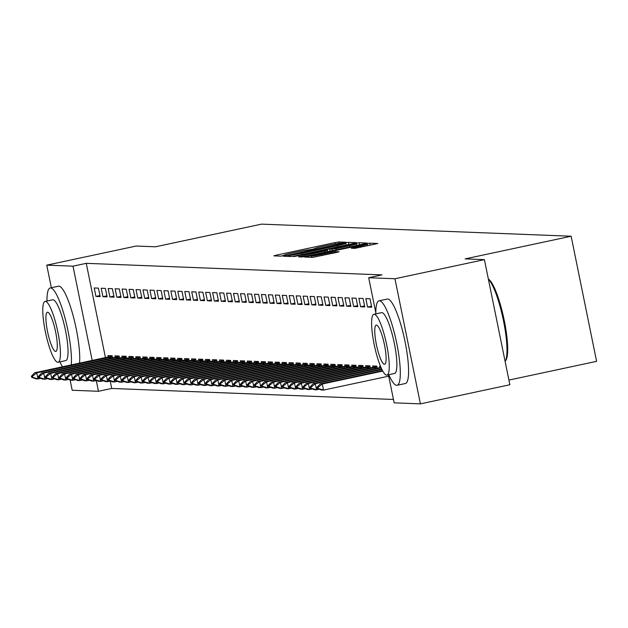 <?xml version="1.0" encoding="UTF-8"?>
<svg xmlns="http://www.w3.org/2000/svg" width="628" height="628" viewBox="0 0 628 628"><rect width="100%" height="100%" fill="white"/><g stroke="black" fill="none" stroke-linecap="round" stroke-linejoin="round"><path stroke-width="0.94" d="M344.325 242.753L346.122 242.243L338.861 241.961L334.92 242.628L276.383 255.141L273.816 255.863L281.077 256.146L284.688 255.133A10.849 0.534 -11.5 0 1 284.46 255.07A10.849 0.534 -11.5 0 1 292.907 252.825L297.79 251.781A10.849 0.534 -11.5 0 1 310.381 249.646L314.934 248.672A10.849 0.534 -11.5 0 1 314.707 248.609A10.849 0.534 -11.5 0 1 323.153 246.364L328.036 245.32A10.849 0.534 -11.5 0 1 340.627 243.185L344.325 242.753M354.789 248.382L377.789 243.499L369.656 243.169L365.716 243.837L304.533 257.04L312.673 257.378L336.451 252.472L339.089 251.765L335.564 251.616L321.795 254.387A9.075 0.44 -11.5 0 1 311.072 256.122A9.075 0.44 -11.5 0 1 318.137 254.238L356.673 246.011A9.075 0.44 -11.5 0 1 367.396 244.268A9.075 0.44 -11.5 0 1 360.331 246.152L351.272 248.225L354.789 248.382M375.819 312.752L368.691 277.725L381.942 274.891L86.256 263.336L73.005 266.17L92.19 360.48M368.691 277.725L394.949 278.746L420.399 403.867L394.149 402.838L388.434 374.767M51.347 287.726L46.755 265.142L136.213 246.035L155.501 246.788L261.531 224.133L571.142 236.23L465.12 258.885L484.408 259.639L394.949 278.746M46.755 265.142L73.005 266.17M353.894 243.374L356.461 242.651L348.399 242.337L344.458 243.005L283.275 256.216L291.416 256.546L295.348 255.879L353.894 243.374M359.028 242.753L367.09 243.067L364.523 243.79L305.977 256.295L302.044 256.962L298.52 256.805L324.904 251.035L327.541 250.329L325.178 250.219L293.723 256.624L355.087 243.421L359.028 242.753L359.452 244.873M508.916 380.081L596.6 361.351L571.142 236.23M372.993 298.865L374.712 307.32M358.871 298.308L360.59 306.762L364.766 306.927L363.047 298.473L358.871 298.308M377.24 368.22L376.808 366.108L372.632 365.943L372.922 367.372M344.945 297.766L346.664 306.221L350.84 306.386L349.121 297.931L344.945 297.766M363.306 367.67L362.882 365.559L358.698 365.402L358.988 366.831M331.011 297.225L332.73 305.679L336.914 305.844L335.195 297.389L331.011 297.225M349.38 367.129L348.948 365.017L344.772 364.852L345.062 366.289M317.085 296.675L318.804 305.13L322.98 305.294L321.261 296.84L317.085 296.675M335.454 366.587L335.022 364.476L330.846 364.311L331.137 365.739M303.159 296.133L304.878 304.588L309.055 304.753L307.335 296.298L303.159 296.133M321.528 366.038L321.096 363.926L316.92 363.769L317.211 365.198M289.233 295.592L290.952 304.046L295.129 304.211L293.409 295.757L289.233 295.592M307.594 365.496L307.171 363.384L302.986 363.219L303.285 364.656M275.3 295.042L277.019 303.497L281.203 303.662L279.484 295.207L275.3 295.042M293.669 364.954L293.237 362.843L289.061 362.678L289.351 364.107M261.374 294.501L263.093 302.955L267.269 303.12L265.55 294.665L261.374 294.501M279.743 364.405L279.311 362.293L275.135 362.136L275.425 363.565M247.448 293.959L249.167 302.413L253.343 302.578L251.624 294.124L247.448 293.959M265.817 363.863L265.385 361.752L261.209 361.587L261.499 363.023M233.522 293.417L235.241 301.864L239.417 302.029L237.698 293.574L233.522 293.417M251.883 363.322L251.459 361.21L247.275 361.045L247.573 362.474M219.588 292.868L221.307 301.322L225.491 301.487L223.772 293.033L219.588 292.868M237.957 362.772L237.525 360.66L233.349 360.503L233.64 361.932M205.662 292.326L207.381 300.781L211.565 300.945L209.838 292.491L205.662 292.326M224.031 362.23L223.599 360.119L219.423 359.954L219.714 361.39M191.736 291.784L193.455 300.231L197.632 300.396L195.912 291.942L191.736 291.784M210.105 361.689L209.674 359.577L205.497 359.412L205.788 360.841M177.81 291.235L179.529 299.689L183.706 299.854L181.987 291.4L177.81 291.235M196.172 361.139L195.748 359.028L191.564 358.871L191.862 360.299M163.877 290.693L165.604 299.148L169.78 299.313L168.061 290.858L163.877 290.693M182.246 360.598L181.822 358.486L177.638 358.321L177.928 359.758M149.951 290.152L151.67 298.598L155.854 298.763L154.127 290.309L149.951 290.152M168.32 360.056L167.888 357.944L163.712 357.779L164.002 359.208M136.025 289.602L137.744 298.057L141.92 298.221L140.201 289.767L136.025 289.602M154.394 359.506L153.962 357.395L149.786 357.238L150.076 358.666M122.099 289.061L123.818 297.515L127.994 297.68L126.275 289.225L122.099 289.061M140.468 358.965L140.036 356.853L135.86 356.688L136.15 358.125M108.165 288.519L109.892 296.973L114.068 297.13L112.349 288.676L108.165 288.519M126.534 358.423L126.11 356.312L121.926 356.147L122.217 357.575M94.239 287.969L95.958 296.424L100.142 296.589L98.423 288.134L94.239 287.969M112.608 357.874L112.177 355.762L108 355.605L108.291 357.034M86.256 263.336L105.449 357.646M110.222 381.102L111.713 388.457L393.458 399.463M119.571 358.148L119.139 356.037L114.963 355.872L115.254 357.308M101.202 288.244L102.921 296.699L107.105 296.863L105.386 288.409L101.202 288.244M133.497 358.69L133.073 356.578L128.889 356.421L129.187 357.85M115.136 288.786L116.855 297.24L121.031 297.405L119.312 288.951L115.136 288.786M147.431 359.24L146.999 357.128L142.823 356.963L143.113 358.392M129.062 289.335L130.781 297.782L134.957 297.947L133.238 289.492L129.062 289.335M161.357 359.781L160.925 357.67L156.749 357.505L157.039 358.941M142.988 289.877L144.707 298.331L148.883 298.496L147.164 290.042L142.988 289.877M175.283 360.323L174.851 358.211L170.675 358.054L170.965 359.483M156.914 290.419L158.633 298.873L162.817 299.038L161.098 290.583L156.914 290.419M189.209 360.872L188.785 358.761L184.601 358.596L184.891 360.025M170.847 290.968L172.567 299.415L176.743 299.58L175.024 291.125L170.847 290.968M203.142 361.414L202.711 359.302L198.534 359.137L198.825 360.574M184.773 291.51L186.492 299.964L190.669 300.129L188.95 291.675L184.773 291.51M217.068 361.956L216.636 359.844L212.46 359.687L212.751 361.116M198.699 292.051L200.418 300.506L204.595 300.671L202.875 292.216L198.699 292.051M230.994 362.505L230.562 360.394L226.386 360.229L226.677 361.657M212.625 292.601L214.344 301.048L218.528 301.212L216.809 292.758L212.625 292.601M244.92 363.047L244.496 360.935L240.312 360.77L240.603 362.207M226.559 293.143L228.278 301.597L232.454 301.762L230.735 293.307L226.559 293.143M258.854 363.588L258.422 361.477L254.246 361.32L254.536 362.749M240.485 293.684L242.204 302.139L246.38 302.304L244.661 293.849L240.485 293.684M272.78 364.138L272.348 362.026L268.172 361.861L268.462 363.29M254.411 294.226L256.13 302.68L260.306 302.845L258.587 294.391L254.411 294.226M286.706 364.68L286.274 362.568L282.098 362.403L282.388 363.84M268.337 294.775L270.056 303.23L274.24 303.395L272.521 294.94L268.337 294.775M300.631 365.221L300.208 363.11L296.024 362.953L296.314 364.381M282.262 295.317L283.989 303.771L288.166 303.936L286.447 295.482L282.262 295.317M314.565 365.771L314.133 363.659L309.957 363.494L310.248 364.923M296.196 295.859L297.915 304.313L302.092 304.478L300.372 296.024L296.196 295.859M328.491 366.312L328.059 364.201L323.883 364.036L324.174 365.472M310.122 296.408L311.841 304.863L316.017 305.027L314.298 296.573L310.122 296.408M342.417 366.854L341.985 364.742L337.809 364.585L338.099 366.014M324.048 296.95L325.767 305.404L329.951 305.569L328.224 297.115L324.048 296.95M356.343 367.404L355.919 365.292L351.735 365.127L352.025 366.556M337.974 297.491L339.701 305.946L343.877 306.111L342.158 297.656L337.974 297.491M370.269 367.945L369.845 365.834L365.661 365.669L365.959 367.105M351.908 298.041L353.627 306.495L357.803 306.66L356.084 298.206L351.908 298.041M380.466 366.25L379.595 366.218L379.885 367.647M365.834 298.583L367.553 307.037L371.729 307.202L370.01 298.747L365.834 298.583M484.408 259.639L509.865 384.752L420.399 403.867M111.713 388.457L98.463 391.283L72.204 390.263L70.116 379.987M96.28 380.56L98.463 391.283M95.958 296.424L99.93 295.576M102.921 296.699L106.893 295.851M109.892 296.973L113.864 296.118M116.855 297.24L120.827 296.392M123.818 297.515L127.79 296.667M130.781 297.782L134.753 296.934M137.744 298.057L141.716 297.209M144.707 298.331L148.679 297.484M151.67 298.598L155.642 297.751M158.633 298.873L162.605 298.025M165.604 299.148L169.576 298.3M172.567 299.415L176.539 298.567M179.529 299.689L183.502 298.842M186.492 299.964L190.465 299.116M193.455 300.231L197.428 299.383M200.418 300.506L204.39 299.658M207.381 300.781L211.353 299.933M214.344 301.048L218.316 300.2M221.307 301.322L225.287 300.474M228.278 301.597L232.25 300.749M235.241 301.864L239.213 301.016M242.204 302.139L246.176 301.291M249.167 302.413L253.139 301.566M256.13 302.68L260.102 301.833M263.093 302.955L267.065 302.107M270.056 303.23L274.028 302.382M277.019 303.497L280.991 302.649M283.989 303.771L287.962 302.924M290.952 304.046L294.925 303.198M297.915 304.313L301.887 303.465M304.878 304.588L308.85 303.74M311.841 304.863L315.813 304.015M318.804 305.13L322.776 304.282M325.767 305.404L329.739 304.556M332.73 305.679L336.702 304.831M339.701 305.946L343.673 305.098M346.664 306.221L350.636 305.373M353.627 306.495L357.599 305.648M360.59 306.762L364.562 305.914M367.553 307.037L371.525 306.189M344.591 243.334L289.649 255.329A10.849 0.534 -11.5 0 0 302.241 253.186L337.362 245.681A10.849 0.534 -11.5 0 0 345.808 243.436A10.849 0.534 -11.5 0 0 345.588 243.374L344.591 243.334M349.537 245.768A9.075 0.44 -11.5 0 0 356.602 243.892A9.075 0.44 -11.5 0 0 345.879 245.626L329.661 249.23L335.964 248.672L349.537 245.768L349.78 246.937M112.247 356.115L34.666 372.765L36.762 372.851L112.373 356.728M32.444 376.282L31.4 376.243L31.604 377.255L32.648 377.302L32.444 376.282L36.762 372.851L37.994 378.935L40.765 378.346M32.648 377.302L37.994 378.935L35.906 378.857L31.604 377.255M34.666 372.765L31.4 376.243M119.218 356.39L41.636 373.04L43.725 373.118L119.336 357.002M39.407 376.557L38.363 376.517L38.567 377.53L39.611 377.569L39.407 376.557L43.725 373.118L44.957 379.21L47.728 378.613M39.611 377.569L44.957 379.21L42.869 379.124L38.567 377.53M41.636 373.04L38.363 376.517M126.181 356.665L48.599 373.315L50.687 373.393L126.307 357.277M46.37 376.831L45.326 376.792L45.538 377.805L46.582 377.844L46.37 376.831L50.687 373.393L51.928 379.477L54.691 378.888M46.582 377.844L51.928 379.477L49.832 379.398L45.538 377.805M48.599 373.315L45.326 376.792M71.262 364.947A43.191 8.454 -102.1 0 0 64.919 317.752A43.191 8.454 -102.1 0 0 50.617 287.938A43.191 8.454 -102.1 0 0 50.193 287.969A43.191 8.454 -102.1 0 0 46.99 301.024M79.544 363.18A43.191 8.454 -102.1 0 0 73.201 315.986A43.191 8.454 -102.1 0 0 58.899 286.164A43.191 8.454 -102.1 0 0 58.483 286.203L50.193 287.969M52.43 299.894A31.094 6.084 77.9 0 1 52.721 299.799A31.094 6.084 77.9 0 1 53.027 299.768A31.094 6.084 77.9 0 1 65.328 329.692A31.094 6.084 77.9 0 1 65.712 360.613L58.098 362.238A31.094 6.084 -102.1 0 0 57.713 331.317A31.094 6.084 -102.1 0 0 45.404 301.401A31.094 6.084 -102.1 0 0 45.098 301.424A31.094 6.084 -102.1 0 0 45.483 332.345A31.094 6.084 -102.1 0 0 57.792 362.27A31.094 6.084 -102.1 0 0 58.098 362.238M47.61 312.218A20.041 3.925 -102.1 0 0 47.414 312.234A20.041 3.925 -102.1 0 0 47.657 332.165A20.041 3.925 -102.1 0 0 55.586 351.445A20.041 3.925 -102.1 0 0 55.782 351.429A20.041 3.925 -102.1 0 0 55.539 331.498A20.041 3.925 -102.1 0 0 47.61 312.218M59.982 361.838A43.191 8.454 -102.1 0 0 62.423 366.838M488.364 279.067L488.717 279.311A42.147 8.25 77.9 0 1 503.805 318.325A42.147 8.25 77.9 0 1 505.98 360.095L505.234 361.288A43.191 8.454 -102.1 0 0 503.373 320.233A43.191 8.454 -102.1 0 0 488.388 279.217M388.811 374.688A43.191 8.454 -102.1 0 0 396.653 385.325A43.191 8.454 -102.1 0 0 397.077 385.286A43.191 8.454 -102.1 0 0 396.543 342.339A43.191 8.454 -102.1 0 0 379.453 300.781A43.191 8.454 -102.1 0 0 379.029 300.82A43.191 8.454 -102.1 0 0 375.819 313.867M397.077 385.286L405.358 383.52A43.191 8.454 -102.1 0 0 404.825 340.572A43.191 8.454 -102.1 0 0 387.735 299.014A43.191 8.454 -102.1 0 0 387.311 299.046L379.029 300.82M381.267 312.744A31.094 6.084 77.9 0 1 381.557 312.642A31.094 6.084 77.9 0 1 381.863 312.618A31.094 6.084 77.9 0 1 394.164 342.543A31.094 6.084 77.9 0 1 394.549 373.464L386.926 375.089A31.094 6.084 -102.1 0 0 386.542 344.168A31.094 6.084 -102.1 0 0 374.241 314.243A31.094 6.084 -102.1 0 0 373.935 314.275A31.094 6.084 -102.1 0 0 374.319 345.196A31.094 6.084 -102.1 0 0 386.628 375.112A31.094 6.084 -102.1 0 0 386.926 375.089M376.439 325.069A20.041 3.925 -102.1 0 0 376.243 325.084A20.041 3.925 -102.1 0 0 376.494 345.015A20.041 3.925 -102.1 0 0 384.422 364.295A20.041 3.925 -102.1 0 0 384.619 364.279A20.041 3.925 -102.1 0 0 384.375 344.348A20.041 3.925 -102.1 0 0 376.439 325.069M133.144 356.932L55.562 373.582L57.65 373.668L133.269 357.544M53.333 377.098L52.289 377.059L52.501 378.072L53.545 378.119L53.333 377.098L57.65 373.668L58.891 379.752L61.654 379.163M53.545 378.119L58.891 379.752L56.803 379.673L52.501 378.072M55.562 373.582L52.289 377.059M140.107 357.206L62.525 373.856L64.613 373.935L140.232 357.819M60.304 377.373L59.252 377.334L59.464 378.346L60.508 378.386L60.304 377.373L64.613 373.935L65.854 380.026L68.617 379.43M60.508 378.386L65.854 380.026L63.766 379.94L59.464 378.346M62.525 373.856L59.252 377.334M147.07 357.481L69.488 374.131L71.576 374.209L147.195 358.093M67.267 377.648L66.223 377.609L66.427 378.621L67.471 378.66L67.267 377.648L71.576 374.209L72.817 380.293L75.58 379.704M67.471 378.66L72.817 380.293L70.728 380.215L66.427 378.621M69.488 374.131L66.223 377.609M154.033 357.748L76.451 374.398L78.539 374.484L154.158 358.36M74.23 377.915L73.186 377.875L73.39 378.888L74.434 378.935L74.23 377.915L78.539 374.484L79.78 380.568L82.551 379.979M74.434 378.935L79.78 380.568L77.691 380.49L73.39 378.888M76.451 374.398L73.186 377.875M160.996 358.023L83.414 374.673L85.502 374.751L161.121 358.635M81.193 378.189L80.148 378.15L80.353 379.163L81.397 379.202L81.193 378.189L85.502 374.751L86.743 380.843L89.514 380.246M81.397 379.202L86.743 380.843L84.654 380.756L80.353 379.163M83.414 374.673L80.148 378.15M167.959 358.298L90.377 374.947L92.473 375.026L168.084 358.91M88.156 378.464L87.111 378.425L87.316 379.438L88.36 379.477L88.156 378.464L92.473 375.026L93.705 381.11L96.477 380.521M88.36 379.477L93.705 381.11L91.617 381.031L87.316 379.438M90.377 374.947L87.111 378.425M174.929 358.564L97.348 375.214L99.436 375.301L175.047 359.177M95.118 378.731L94.074 378.692L94.278 379.704L95.323 379.752L95.118 378.731L99.436 375.301L100.668 381.384L103.439 380.796M95.323 379.752L100.668 381.384L98.58 381.306L94.278 379.704M97.348 375.214L94.074 378.692M181.892 358.839L104.311 375.489L106.399 375.568L182.018 359.452M102.081 379.006L101.037 378.967L101.241 379.979L102.293 380.019L102.081 379.006L106.399 375.568L107.639 381.659L110.402 381.063M102.293 380.019L107.639 381.659L105.543 381.573L101.241 379.979M104.311 375.489L101.037 378.967M188.855 359.114L111.274 375.764L113.362 375.842L188.981 359.726M109.044 379.281L108 379.241L108.212 380.254L109.256 380.293L109.044 379.281L113.362 375.842L114.602 381.926L117.365 381.337M109.256 380.293L114.602 381.926L112.514 381.848L108.212 380.254M111.274 375.764L108 379.241M195.818 359.381L118.237 376.031L120.325 376.117L195.944 359.993M116.015 379.548L114.963 379.508L115.175 380.521L116.219 380.568L116.015 379.548L120.325 376.117L121.565 382.201L124.328 381.612M116.219 380.568L121.565 382.201L119.477 382.122L115.175 380.521M118.237 376.031L114.963 379.508M202.781 359.656L125.2 376.305L127.288 376.384L202.907 360.268M122.978 379.822L121.934 379.783L122.138 380.796L123.182 380.835L122.978 379.822L127.288 376.384L128.528 382.476L131.291 381.879M123.182 380.835L128.528 382.476L126.44 382.389L122.138 380.796M125.2 376.305L121.934 379.783M209.744 359.93L132.163 376.58L134.251 376.659L209.87 360.543M129.941 380.097L128.897 380.058L129.101 381.07L130.145 381.11L129.941 380.097L134.251 376.659L135.491 382.742L138.262 382.154M130.145 381.11L135.491 382.742L133.403 382.664L129.101 381.07M132.163 376.58L128.897 380.058M216.707 360.197L139.126 376.847L141.214 376.933L216.833 360.81M136.904 380.364L135.86 380.325L136.064 381.337L137.108 381.384L136.904 380.364L141.214 376.933L142.454 383.017L145.225 382.428M137.108 381.384L142.454 383.017L140.366 382.939L136.064 381.337M139.126 376.847L135.86 380.325M223.67 360.472L146.089 377.122L148.184 377.2L223.796 361.084M143.867 380.639L142.823 380.599L143.027 381.612L144.071 381.651L143.867 380.639L148.184 377.2L149.417 383.292L152.188 382.695M144.071 381.651L149.417 383.292L147.329 383.206L143.027 381.612M146.089 377.122L142.823 380.599M230.633 360.747L153.051 377.397L155.147 377.475L230.759 361.359M150.83 380.913L149.786 380.874L149.99 381.887L151.034 381.926L150.83 380.913L155.147 377.475L156.38 383.559L159.151 382.97M151.034 381.926L156.38 383.559L154.292 383.48L149.99 381.887M153.051 377.397L149.786 380.874M237.604 361.014L160.022 377.664L162.11 377.75L237.722 361.626M157.793 381.18L156.749 381.141L156.953 382.154L158.005 382.201L157.793 381.18L162.11 377.75L163.343 383.834L166.114 383.245M158.005 382.201L163.343 383.834L161.255 383.755L156.953 382.154M160.022 377.664L156.749 381.141M244.567 361.288L166.985 377.938L169.073 378.017L244.692 361.901M164.756 381.455L163.712 381.416L163.924 382.428L164.968 382.468L164.756 381.455L169.073 378.017L170.314 384.108L173.077 383.512M164.968 382.468L170.314 384.108L168.218 384.022L163.924 382.428M166.985 377.938L163.712 381.416M251.53 361.563L173.948 378.213L176.036 378.291L251.655 362.175M171.719 381.73L170.675 381.683L170.887 382.703L171.931 382.742L171.719 381.73L176.036 378.291L177.277 384.375L180.04 383.786M171.931 382.742L177.277 384.375L175.188 384.297L170.887 382.703M173.948 378.213L170.675 381.683M258.493 361.83L180.911 378.48L182.999 378.566L258.618 362.442M178.69 381.997L177.646 381.957L177.85 382.97L178.894 383.017L178.69 381.997L182.999 378.566L184.239 384.65L187.003 384.061M178.894 383.017L184.239 384.65L182.151 384.572L177.85 382.97M180.911 378.48L177.646 381.957M265.456 362.105L187.874 378.755L189.962 378.833L265.581 362.717M185.653 382.271L184.608 382.232L184.813 383.245L185.857 383.284L185.653 382.271L189.962 378.833L191.202 384.925L193.974 384.328M185.857 383.284L191.202 384.925L189.114 384.838L184.813 383.245M187.874 378.755L184.608 382.232M272.419 362.38L194.837 379.029L196.925 379.108L272.544 362.992M192.615 382.546L191.571 382.499L191.776 383.52L192.82 383.559L192.615 382.546L196.925 379.108L198.165 385.192L200.936 384.603M192.82 383.559L198.165 385.192L196.077 385.113L191.776 383.52M194.837 379.029L191.571 382.499M279.382 362.646L201.8 379.296L203.888 379.383L279.507 363.259M199.578 382.813L198.534 382.774L198.738 383.786L199.782 383.834L199.578 382.813L203.888 379.383L205.128 385.466L207.899 384.878M199.782 383.834L205.128 385.466L203.04 385.388L198.738 383.786M201.8 379.296L198.534 382.774M286.344 362.921L208.763 379.571L210.859 379.65L286.47 363.534M206.541 383.088L205.497 383.049L205.701 384.061L206.745 384.101L206.541 383.088L210.859 379.65L212.091 385.741L214.862 385.145M206.745 384.101L212.091 385.741L210.003 385.655L205.701 384.061M208.763 379.571L205.497 383.049M293.315 363.196L215.734 379.846L217.822 379.924L293.433 363.808M213.504 383.363L212.46 383.316L212.664 384.336L213.708 384.375L213.504 383.363L217.822 379.924L219.054 386.008L221.825 385.419M213.708 384.375L219.054 386.008L216.966 385.93L212.664 384.336M215.734 379.846L212.46 383.316M300.278 363.463L222.697 380.113L224.785 380.199L300.404 364.075M220.467 383.63L219.423 383.59L219.635 384.603L220.679 384.65L220.467 383.63L224.785 380.199L226.025 386.283L228.788 385.694M220.679 384.65L226.025 386.283L223.929 386.204L219.635 384.603M222.697 380.113L219.423 383.59M307.241 363.738L229.66 380.387L231.748 380.466L307.367 364.35M227.43 383.904L226.386 383.865L226.598 384.878L227.642 384.917L227.43 383.904L231.748 380.466L232.988 386.558L235.751 385.961M227.642 384.917L232.988 386.558L230.9 386.471L226.598 384.878M229.66 380.387L226.386 383.865M314.204 364.012L236.623 380.662L238.711 380.741L314.33 364.617M234.401 384.179L233.349 384.132L233.561 385.152L234.605 385.192L234.401 384.179L238.711 380.741L239.951 386.824L242.714 386.236M234.605 385.192L239.951 386.824L237.863 386.746L233.561 385.152M236.623 380.662L233.349 384.132M321.167 364.279L243.586 380.929L245.674 381.015L321.293 364.892M241.364 384.446L240.32 384.407L240.524 385.419L241.568 385.466L241.364 384.446L245.674 381.015L246.914 387.099L249.677 386.51M241.568 385.466L246.914 387.099L244.826 387.021L240.524 385.419M243.586 380.929L240.32 384.407M328.13 364.554L250.548 381.204L252.637 381.282L328.256 365.166M248.327 384.721L247.283 384.681L247.487 385.694L248.531 385.733L248.327 384.721L252.637 381.282L253.877 387.374L256.648 386.777M248.531 385.733L253.877 387.374L251.789 387.288L247.487 385.694M250.548 381.204L247.283 384.681M335.093 364.829L257.511 381.479L259.599 381.557L335.219 365.433M255.29 384.995L254.246 384.948L254.45 385.969L255.494 386.008L255.29 384.995L259.599 381.557L260.84 387.641L263.611 387.052M255.494 386.008L260.84 387.641L258.752 387.562L254.45 385.969M257.511 381.479L254.246 384.948M342.056 365.096L264.474 381.746L266.57 381.832L342.181 365.708M262.253 385.262L261.209 385.223L261.413 386.236L262.457 386.283L262.253 385.262L266.57 381.832L267.803 387.916L270.574 387.327M262.457 386.283L267.803 387.916L265.715 387.837L261.413 386.236M264.474 381.746L261.209 385.223M349.027 365.37L271.445 382.02L273.533 382.099L349.144 365.983M269.216 385.537L268.172 385.498L268.376 386.51L269.42 386.55L269.216 385.537L273.533 382.099L274.766 388.19L277.537 387.594M269.42 386.55L274.766 388.19L272.678 388.104L268.376 386.51M271.445 382.02L268.172 385.498M355.99 365.645L278.408 382.295L280.496 382.374L356.115 366.25M276.179 385.812L275.135 385.765L275.339 386.785L276.391 386.824L276.179 385.812L280.496 382.374L281.736 388.457L284.5 387.869M276.391 386.824L281.736 388.457L279.641 388.379L275.339 386.785M278.408 382.295L275.135 385.765M362.953 365.912L285.371 382.562L287.459 382.648L363.078 366.524M283.142 386.079L282.098 386.039L282.31 387.052L283.354 387.099L283.142 386.079L287.459 382.648L288.699 388.732L291.463 388.143M283.354 387.099L288.699 388.732L286.611 388.654L282.31 387.052M285.371 382.562L282.098 386.039M369.916 366.187L292.334 382.837L294.422 382.915L370.041 366.799M290.112 386.353L289.061 386.314L289.273 387.327L290.317 387.366L290.112 386.353L294.422 382.915L295.662 389.007L298.426 388.41M290.317 387.366L295.662 389.007L293.574 388.92L289.273 387.327M292.334 382.837L289.061 386.314M376.879 366.462L299.297 383.111L301.385 383.19L377.004 367.066M297.075 386.628L296.031 386.581L296.235 387.602L297.279 387.641L297.075 386.628L301.385 383.19L302.625 389.274L305.389 388.685M297.279 387.641L302.625 389.274L300.537 389.195L296.235 387.602M299.297 383.111L296.031 386.581M380.953 367.396L306.26 383.378L308.348 383.465L381.18 367.906M304.038 386.895L302.994 386.856L303.198 387.869L304.242 387.916L304.038 386.895L308.348 383.465L309.588 389.548L312.359 388.96M304.242 387.916L309.588 389.548L307.5 389.47L303.198 387.869M306.26 383.378L302.994 386.856M381.691 369.021L313.223 383.653L315.311 383.732L381.926 369.5M311.001 387.17L309.957 387.131L310.161 388.143L311.205 388.183L311.001 387.17L315.311 383.732L316.551 389.823L319.322 389.227M311.205 388.183L316.551 389.823L314.463 389.737L310.161 388.143M313.223 383.653L309.957 387.131M382.499 370.614L320.186 383.928L322.282 384.006L382.758 371.085M317.964 387.445L316.92 387.398L317.124 388.418L318.168 388.457L317.964 387.445L322.282 384.006L323.514 390.09L388.716 376.164M318.168 388.457L323.514 390.09L321.426 390.012L317.124 388.418M320.186 383.928L316.92 387.398M276.548 255.965L276.383 255.141M335.187 243.923L334.92 242.628M339.136 243.303L338.861 241.961M286.085 256.342L285.921 255.51M348.823 244.457L348.399 242.337M288.888 256.452L288.652 255.29M289.885 256.483L289.649 255.329M302.476 254.356L302.241 253.186M337.605 246.851L337.362 245.681M301.33 256.93L301.157 256.106M325.139 252.197L324.904 251.035M327.745 251.647L327.486 250.376M355.197 243.939L355.087 243.421M330.116 251.137L329.731 249.253M332.298 250.674L332.024 249.34M336.2 249.842L335.964 248.672M354.074 248.35L353.909 247.526M360.566 247.314L360.331 246.152M322.031 255.549L321.795 254.387M331.867 253.453L331.631 252.283M335.768 252.613L335.564 251.616M307.343 257.166L307.178 256.342M365.818 244.339L365.716 243.837M370.088 245.289L369.656 243.169M110.928 358.235L110.693 357.065M109.892 358.455L109.649 357.277M117.891 358.51L117.656 357.332M116.855 358.729L116.62 357.552M124.854 358.776L124.619 357.607M123.818 359.004L123.583 357.819M131.817 359.051L131.582 357.882M130.781 359.271L130.546 358.093M138.78 359.326L138.545 358.148M137.752 359.546L137.508 358.368M145.751 359.593L145.508 358.423M144.715 359.82L144.471 358.635M152.714 359.868L152.471 358.698M151.678 360.087L151.434 358.91M159.677 360.142L159.434 358.965M158.641 360.362L158.397 359.185M166.64 360.409L166.396 359.24M165.604 360.637L165.36 359.452M173.603 360.684L173.367 359.514M172.567 360.904L172.331 359.726M180.566 360.959L180.33 359.781M179.529 361.179L179.294 360.001M187.529 361.226L187.293 360.056M186.492 361.453L186.257 360.268M194.492 361.5L194.256 360.331M193.455 361.72L193.22 360.543M201.455 361.775L201.219 360.598M200.426 361.995L200.183 360.817M208.425 362.042L208.182 360.872M207.389 362.27L207.146 361.084M215.388 362.317L215.145 361.147M214.352 362.537L214.109 361.359M222.351 362.591L222.108 361.414M221.315 362.811L221.072 361.634M229.314 362.858L229.079 361.689M228.278 363.086L228.035 361.901M236.277 363.133L236.042 361.964M235.241 363.353L235.005 362.175M243.24 363.408L243.005 362.23M242.204 363.628L241.968 362.45M250.203 363.675L249.968 362.505M249.167 363.902L248.931 362.717M257.166 363.95L256.93 362.78M256.138 364.169L255.894 362.992M264.137 364.224L263.893 363.047M263.101 364.444L262.857 363.267M271.1 364.491L270.856 363.322M270.064 364.719L269.82 363.534M278.063 364.766L277.819 363.596M277.026 364.986L276.783 363.808M285.026 365.041L284.79 363.863M283.989 365.261L283.746 364.075M291.989 365.308L291.753 364.138M290.952 365.535L290.717 364.35M298.952 365.582L298.716 364.413M297.915 365.802L297.68 364.625M305.914 365.857L305.679 364.68M304.878 366.077L304.643 364.892M312.877 366.124L312.642 364.954M311.849 366.352L311.606 365.166M319.848 366.399L319.605 365.229M318.812 366.619L318.569 365.441M326.811 366.674L326.568 365.496M325.775 366.893L325.532 365.708M333.774 366.94L333.531 365.771M332.738 367.168L332.495 365.983M340.737 367.215L340.494 366.046M339.701 367.435L339.458 366.257M347.7 367.49L347.465 366.312M346.664 367.71L346.428 366.524M354.663 367.757L354.428 366.587M353.627 367.984L353.391 366.799M361.626 368.032L361.39 366.862M360.59 368.251L360.354 367.074M368.589 368.306L368.353 367.129M367.553 368.526L367.317 367.341M375.552 368.573L375.316 367.404M374.524 368.801L374.28 367.615M381.486 369.068L381.306 368.189M314.801 249.049L314.707 248.609M284.555 255.518L284.46 255.07M288.841 256.444L288.605 255.274M346.138 245.03L345.808 243.436M327.808 251.632L327.541 250.329M356.908 245.415L356.602 243.892M330.053 251.153L329.661 249.23M367.702 245.791L367.396 244.268M311.315 257.323L311.072 256.122M52.721 299.799L45.098 301.424M381.557 312.642L373.935 314.275"/></g></svg>
